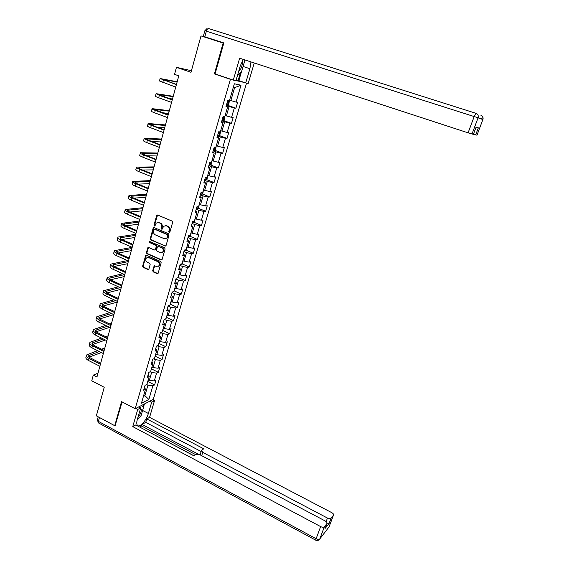 <?xml version="1.0" encoding="UTF-8"?>
<svg xmlns="http://www.w3.org/2000/svg" width="569" height="569" viewBox="0 0 569 569"><rect width="100%" height="100%" fill="white"/><g stroke="black" fill="none" stroke-linecap="round" stroke-linejoin="round"><path stroke-width="0.85" d="M169.164 232.358L169.911 231.967L172.642 222.33L172.087 221.078L157.677 215.039L156.631 215.608L153.971 225.189L154.355 226.057L154.91 225.957L156.212 223.084L158.765 222.614L159.96 223.119C161.454 223.951 162.037 225.274 161.696 227.088L161.354 228.325L161.731 229.193L162.3 229.087L163.58 226.249L166.184 225.751L167.386 226.263C168.893 227.095 169.477 228.425 169.135 230.246L168.787 231.483L169.164 232.358M165.174 225.559L167.891 226.192C169.391 227.024 169.975 228.347 169.633 230.168L169.285 231.412L169.69 232.294M154.868 225.985L154.483 225.125L153.971 225.189M162.236 229.122L161.859 228.254L161.354 228.325M152.705 270.666L153.239 271.89L157.2 273.668L158.04 273.504L161.183 262.743L160.643 261.512L146.51 255.268L145.707 255.417L142.62 266.143L143.153 267.366L147.89 269.493L148.914 268.966L150.152 264.535L149.619 263.312L147.257 262.259C145.6 261.079 145.315 259.649 146.411 257.963L148.566 257.558L157.869 261.676C159.519 262.828 159.818 264.258 158.765 265.951L156.532 266.392L154.156 265.858L152.705 270.666L153.21 270.545L153.751 271.769L157.919 273.611M223.773 43.244L201.006 35.918L190.992 72.291L176.454 67.327L174.555 74.361L178.794 75.826L96.95 377.012L93.288 375.12L91.751 380.796L104.227 387.283L96.36 415.839L114.732 425.697L115.436 425.32M223.148 43.045L214.406 73.892L230.409 79.311L135.166 408.741L121.553 401.622L114.732 425.697M165.003 246.121L166.056 245.566L169.057 234.969L168.509 233.724L154.185 227.614L153.146 228.176L150.223 238.724L150.764 239.954L165.679 246.078M165.102 248.923L162.122 259.421L161.084 259.962L146.937 253.724L146.404 252.501L147.869 247.643L148.665 247.494L154.398 250.004L155.437 249.457L156.269 246.484L155.728 245.246L149.747 242.65L149.533 241.505L164.562 247.686L165.102 248.923M201.006 35.918L223.795 43.166M246.541 83.102L153.281 399.402L135.166 408.741M230.409 79.311L232.038 79.681M235.986 80.578L244.499 82.505M147.997 381.593L154.612 384.936L156.034 380.099L154.291 380.924L156.582 373.122L158.317 372.318L159.754 367.432L158.018 368.221L160.33 360.341L162.058 359.587L163.509 354.658L161.781 355.39L164.107 347.439L165.835 346.734L167.293 341.756L165.572 342.446L167.926 334.423L169.647 333.761L171.12 328.733L169.406 329.38L171.781 321.272L173.495 320.66L174.982 315.589L173.275 316.186L175.672 308.007L177.379 307.438L178.879 302.324L177.179 302.864L179.598 294.607L181.298 294.095L182.813 288.924L181.12 289.422L183.567 281.079L185.259 280.617L186.788 275.403L185.103 275.844L187.571 267.423L189.249 267.01L190.8 261.747L189.121 262.131L191.618 253.632L193.289 253.276L194.847 247.956L193.183 248.29L195.7 239.705L197.365 239.407L198.944 234.037L197.279 234.314L199.819 225.644L201.476 225.395L203.069 219.975L201.419 220.196L203.987 211.44L205.629 211.255L207.244 205.779L205.594 205.942L208.19 197.102L209.826 196.966L211.455 191.44L209.819 191.547L212.436 182.613L214.065 182.542L215.708 176.952L214.079 177.002L216.725 167.983L218.347 167.969L220.004 162.329L218.389 162.321L221.057 153.203L222.671 153.253L224.342 147.556L222.735 147.485L225.438 138.281L227.038 138.388L228.724 132.634L227.131 132.499L229.855 123.203L231.448 123.373L233.155 117.563L231.569 117.356L234.321 107.968L235.9 108.21L237.629 102.335L236.057 102.064L240.993 85.222L234.343 83.778L229.357 100.933L227.707 100.656L225.957 106.695L227.607 106.944L226.128 106.111M154.612 384.936L152.869 385.782L148.865 399.445L141.425 403.236L145.458 389.374L143.644 390.249L145.081 385.305L146.894 384.445L149.199 376.522L147.392 377.354L148.836 372.361L150.643 371.543L152.969 363.548L151.169 364.331L152.634 359.295L154.434 358.527L156.781 350.454L154.981 351.187L156.461 346.101L158.253 345.383L160.629 337.225L158.836 337.915L160.33 332.78L162.115 332.111L164.512 323.875L162.727 324.515L164.235 319.33L166.013 318.711L168.431 310.397L166.653 310.987L168.175 305.745L169.946 305.176L172.386 296.79L170.622 297.324L172.158 292.032L173.922 291.52L176.39 283.042L174.626 283.526L176.177 278.177L177.933 277.722L180.423 269.165L178.673 269.592L180.238 264.194L181.988 263.788L184.498 255.147L182.756 255.517L184.342 250.068L186.077 249.72L188.616 240.986L186.881 241.306L188.481 235.801L190.21 235.502L192.777 226.69L191.049 226.946L192.663 221.384L194.385 221.149L196.981 212.244L195.259 212.443L196.888 206.832L198.602 206.654L201.22 197.656L199.513 197.799L201.156 192.123L202.863 192.009L205.509 182.926L203.809 182.998L205.473 177.265L207.166 177.215L209.84 168.04L208.147 168.047L209.826 162.257L211.512 162.272L214.214 152.997L212.529 152.947L214.228 147.101L215.907 147.172L218.631 137.805L216.96 137.691L218.674 131.78L220.345 131.923L223.098 122.456L221.433 122.271L223.169 116.296L224.826 116.51L227.607 106.944M150.173 371.756L151.631 372.489L149.348 380.312L148.253 379.765M149.348 380.312L154.291 380.924M151.631 372.489L156.582 373.122M149.199 376.522L148.246 374.388M153.687 358.847L155.365 359.672L153.061 367.574L151.959 367.026M153.061 367.574L158.018 368.221M155.365 359.672L160.33 360.341M152.969 363.548L152.001 361.471M157.208 345.803L159.128 346.734L156.809 354.707L155.7 354.167M156.809 354.707L161.781 355.39M159.128 346.734L164.107 347.439M156.781 350.454L155.785 348.434M160.743 332.623L162.933 333.676L160.593 341.727L159.476 341.187M160.593 341.727L165.572 342.446M162.933 333.676L167.926 334.423M160.629 337.225L159.605 335.269M164.277 319.316L166.774 320.489L164.405 328.619L163.289 328.085M164.405 328.619L169.406 329.38M166.774 320.489L171.781 321.272M164.512 323.875L163.459 321.983M168.104 305.994L170.657 307.175L168.26 315.382L167.137 314.856M168.26 315.382L173.275 316.186M170.657 307.175L175.672 308.007M168.431 310.397L167.357 308.562M172.002 292.573L174.569 293.739L172.158 302.025L171.02 301.499M172.158 302.025L177.179 302.864M174.569 293.739L179.598 294.607M172.386 296.79L171.29 295.012M175.935 279.009L178.524 280.168L176.084 288.533L174.939 288.014M176.084 288.533L181.12 289.422M178.524 280.168L183.567 281.079M176.39 283.042L175.259 281.328M179.911 265.325L182.514 266.47L180.053 274.912L178.901 274.4M180.053 274.912L185.103 275.844M182.514 266.47L187.571 267.423M180.423 269.165L179.271 267.515M183.922 251.498L186.547 252.636L184.057 261.164L182.898 260.659M184.057 261.164L189.121 262.131M186.547 252.636L191.618 253.632M184.498 255.147L183.325 253.568M187.976 237.543L190.615 238.667L188.104 247.28L186.938 246.775M166.845 238.162L167.656 235.481L167.272 234.606L154.704 229.243L154.149 229.343L153.616 230.936C153.289 232.735 153.865 234.051 155.344 234.883L163.915 238.567L167.066 237.963L167.784 236.704L167.286 236.782M188.104 247.28L193.183 248.29M190.615 238.667L195.7 239.705M188.616 240.986L187.414 239.478M192.066 223.446L194.726 224.556L192.187 233.254L191.013 232.757M192.187 233.254L197.279 234.314M194.726 224.556L199.819 225.644M192.777 226.69L191.54 225.246M196.198 209.214L198.873 210.31L196.312 219.093L195.131 218.603M196.312 219.093L201.419 220.196M198.873 210.31L203.987 211.44M196.981 212.244L195.715 210.871M200.366 194.84L203.069 195.921L200.48 204.79L199.285 204.307M200.48 204.79L205.594 205.942M203.069 195.921L208.19 197.102M201.22 197.656L199.925 196.362M204.584 180.323L207.301 181.383L204.691 190.345L203.489 189.868M204.691 190.345L209.819 191.547M207.301 181.383L212.436 182.613M205.509 182.926L204.186 181.696M208.844 165.657L211.576 166.71L208.937 175.757L207.728 175.288M208.937 175.757L214.079 177.002M211.576 166.71L216.725 167.983M209.84 168.04L208.482 166.888M213.14 150.842L215.893 151.88L213.233 161.02L212.009 160.558M213.233 161.02L218.389 162.321M215.893 151.88L221.057 153.203M214.214 152.997L212.827 151.923M217.486 135.877L220.26 136.901L217.571 146.133L216.341 145.678M217.571 146.133L222.735 147.485M220.26 136.901L225.438 138.281M218.631 137.805L217.216 136.809M221.874 120.763L224.67 121.773L221.953 131.098L220.715 130.65M221.953 131.098L227.131 132.499M224.67 121.773L229.855 123.203M223.098 122.456L221.647 121.538M226.306 105.493L229.122 106.481L226.377 115.905L225.125 115.464M226.377 115.905L231.569 117.356M229.122 106.481L234.321 107.968M240.993 85.222L234.606 87.654L230.843 100.564L229.592 100.123M230.843 100.564L236.057 102.064M97.982 373.207L93.288 375.12M191.426 70.712L176.454 67.327M234.606 87.654L233.297 87.384M143.786 395.121L144.875 395.675L147.933 385.185L146.674 384.544M143.416 396.401L144.875 395.675L148.865 399.445M147.933 385.185L152.869 385.782M145.458 389.374L144.533 387.183M226.476 104.895L235.9 108.21M222.97 120.322L231.448 123.373M218.852 135.379L227.038 138.388M214.605 150.223L222.671 153.253M210.395 164.925L218.347 167.969M206.227 179.47L214.065 182.542M202.087 193.88L209.826 196.966M197.991 208.14L205.629 211.255M193.937 222.266L201.476 225.395M158.346 222.358L158.915 222.6M165.75 225.488L166.326 225.737M189.911 236.256L197.365 239.407M185.928 250.104L193.289 253.276M181.973 263.824L189.249 267.01M178.061 277.409L185.259 280.617M174.185 290.866L181.298 294.095M170.337 304.195L177.379 307.438M166.532 317.402L173.495 320.66M162.755 330.482L169.647 333.761M159.014 343.434L165.835 346.734M155.309 356.272L162.058 359.587M151.638 368.989L158.317 372.318M214.406 73.892L216.085 74.283M157.798 222.422L160.465 223.055C161.959 223.88 162.542 225.203 162.201 227.017L161.859 228.254M157.57 215.004L154.483 225.125M154.057 227.572L150.735 238.639L151.276 239.869L165.501 246.028M167.784 236.704L168.154 235.395L167.77 234.528L167.272 234.606M155.216 229.172L167.77 234.528M165.508 238.681L167.066 237.963M148.516 247.444L146.923 252.401L147.456 253.625L161.781 259.912M155.074 249.962L155.942 249.364L156.774 246.391L156.233 245.161L149.747 242.65M150.074 241.398L150.266 242.565M160.38 252.615L162.599 252.181C163.687 250.46 163.395 249.023 161.724 247.856L158.41 246.413L157.371 246.96L156.539 249.94L157.08 251.171L160.38 252.615M161.809 252.693L163.104 252.081C164.192 250.367 163.9 248.923 162.222 247.764L161.724 247.856M158.246 246.363L162.222 247.764M154.789 265.645L153.21 270.545M158.026 266.448L159.27 265.837C160.323 264.144 160.024 262.722 158.374 261.562L157.869 261.676M147.656 257.387L149.078 257.458L158.374 261.562M146.347 255.211L143.139 266.029L143.673 267.252L148.594 269.436M229.371 100.877L228.766 104.298L227.6 105.137L226.483 104.881M227.024 103.01L227.707 103.181L228.169 102.064L227.365 101.83M177.179 81.765L160.117 78.536L176.397 84.632M160.067 78.707L159.469 80.976L175.729 87.1M176.447 84.447L162.485 79.297L177.094 82.064M238.596 71.609L240.495 69.354C242.038 66.452 242.636 63.643 242.309 60.926M244.129 59.674L244.642 61.075L241.469 71.922L237.629 74.937M137.897 417.532L139.789 414.822C141.475 411.415 141.738 409.253 140.579 408.336M141.204 405.626L143.594 407.027L141.105 415.548L137.165 420.114M243.24 59.382L240.196 66.111L235.943 80.706L233.297 80.108L239.649 58.209L468.081 132.833L474.176 116.56L206.369 31.195L204.819 36.8L223.859 42.931L215.068 73.942L233.297 80.108M243.07 66.459L249.905 68.721L250.965 61.907M249.905 68.721L245.723 82.918L248.205 83.479L254.258 62.981M236.213 79.781L245.723 82.918M480.883 115.237C482.633 115.955 483.344 117.271 483.017 119.177L477 135.194L473.436 134.206M478.33 127.847L475.67 134.896L478.344 127.854L476.068 127.207L473.372 134.369L468.081 132.833M204.819 36.8L203.318 36.316L204.861 30.726L206.369 31.195C206.981 29.332 207.749 28.45 208.674 28.557L475.997 113.331C477.811 114.077 478.55 115.443 478.216 117.427L471.993 134.056L478.074 117.826L482.896 119.568M241.37 72L238.859 80.599M238.169 80.442L240.41 72.754M149.754 401.223L151.681 402.212L154.476 400.761L149.569 417.354L331.763 512.648C333.299 513.551 333.868 514.404 333.462 515.208L331.08 518.245L329.074 523.565L326.77 523.885M151.681 402.212L148.367 413.464C146.453 420.519 139.355 428.229 137.371 425.271C136.574 424.175 136.567 422.226 137.349 419.417L140.699 407.916L137.726 409.46L132.755 426.608L135.735 424.965L193.787 455.769L195.907 454.282L199.627 454.595L325.162 520.941C326.734 521.88 327.303 522.762 326.876 523.608L324.373 526.787L319.828 538.886L329.024 526.972L333.462 515.208M193.865 455.712L138.452 426.409M195.501 454.567L141.56 426.003L139.761 427.006M141.56 426.003L142.03 424.424L145.749 422.354L146.766 418.905L149.569 417.354M152.556 399.779L154.476 400.761M135.756 408.428L137.726 409.46M138.736 406.899L140.699 407.916M132.755 426.608L320.653 526.61C322.317 527.399 323.548 527.47 324.344 526.83L324.373 526.787M325.02 528.537L329.074 523.565M326.129 521.595L327.459 518.053L202.749 452.383L201.511 450.392L203.738 448.792L146.766 418.905M327.459 518.053C329.095 518.814 330.29 518.892 331.051 518.281L331.08 518.245M115.173 425.463L122.079 401.899M198.09 454.062L142.03 424.424M200.53 455.079L200.388 453.92L201.362 450.868M201.149 451.53L145.749 422.354M144.419 403.969L143.537 406.991M142.975 406.664L143.644 404.367M224.94 116.119L224.342 119.49L223.204 120.336L222.059 120.123M222.593 118.274L223.276 118.437L223.745 117.328L222.934 117.107M220.552 131.211L219.968 134.533L218.795 135.422L217.678 135.209M218.212 133.381L218.887 133.53L219.357 132.442L218.546 132.221M173.232 96.296L156.091 93.672L159.334 95.336L172.236 99.959M156.034 93.885L155.451 96.083C154.974 96.239 156.048 96.801 158.687 97.768L171.568 102.406M172.3 99.724L158.452 94.426L173.125 96.673M168.68 98.423L172.492 99.006M169.32 110.685L152.108 108.658C151.617 108.864 152.684 109.454 155.301 110.436L168.111 115.137M152.037 108.914L151.475 111.047C150.984 111.261 152.044 111.858 154.661 112.84L167.45 117.555M168.189 114.846L154.455 109.404L169.192 111.147M162.428 112.733L168.566 113.451M216.206 146.148L215.637 149.419L214.492 150.316L213.339 150.145M213.866 148.338L214.549 148.473L215.018 147.392L214.2 147.193M211.903 160.935L211.348 164.164L210.174 165.102L209.051 164.932M209.57 163.139L210.253 163.267L210.772 162.265M207.642 175.572L207.102 178.751L205.921 179.719L204.797 179.576M205.317 177.798L205.992 177.919L206.561 177.236M165.444 124.938L148.168 123.494C147.663 123.758 148.708 124.383 151.311 125.386L164.028 130.159M148.082 123.793L147.535 125.856C147.03 126.126 148.075 126.766 150.671 127.769L163.374 132.549M164.121 129.817L152.606 125.5L150.501 124.234L165.302 125.479M156.902 127.107L164.676 127.762M161.61 139.056L144.263 138.182C143.744 138.502 144.775 139.17 147.357 140.187L159.989 145.031M144.17 138.53L143.637 140.522C143.125 140.849 144.149 141.525 146.731 142.549L159.341 147.399M160.095 144.64L148.658 140.258C146.93 139.576 146.247 139.135 146.589 138.921L161.44 139.675M151.831 141.475L160.828 141.937M157.812 153.047L140.394 152.727C139.867 153.104 140.884 153.808 143.445 154.846L155.984 159.754M140.294 153.118L139.782 155.045C139.249 155.429 140.266 156.141 142.819 157.179L155.351 162.101M156.105 159.32L144.746 154.875C143.039 154.178 142.357 153.708 142.712 153.459L157.62 153.737M147.065 155.778L157.016 155.977M203.432 190.067L202.898 193.204L201.718 194.193L200.594 194.072M201.106 192.315L202.251 192.052M154.043 166.895L136.567 167.13C136.027 167.556 137.029 168.303 139.569 169.356L152.023 174.334M136.453 167.556L135.955 169.427C135.415 169.861 136.411 170.608 138.95 171.667L151.397 176.653M152.158 173.851L140.877 169.342C139.177 168.637 138.509 168.147 138.872 167.855L153.836 167.663M142.527 170.003L153.232 169.882M199.257 204.42L198.73 207.507L197.55 208.517L196.426 208.425M150.316 180.622L132.776 181.39C132.221 181.874 133.21 182.649 135.735 183.723L148.104 188.766M132.648 181.86L132.172 183.666C131.617 184.157 132.598 184.939 135.123 186.013L147.478 191.063M148.246 188.232L137.044 183.673C135.358 182.955 134.704 182.436 135.066 182.116L150.088 181.461M138.153 184.121L149.491 183.659M195.124 218.631L194.612 221.675L193.424 222.707L192.301 222.635M146.624 194.221L129.021 195.516C128.459 196.049 129.426 196.86 131.937 197.948L144.22 203.062M128.886 196.028L128.423 197.77C127.854 198.311 128.829 199.129 131.332 200.217L143.601 205.338M144.377 202.486L133.246 197.863C131.574 197.137 130.927 196.597 131.304 196.234L146.375 195.131M133.921 198.14L145.778 197.308M191.12 232.799L190.53 235.708L189.342 236.761L188.218 236.704M142.961 207.685L125.301 209.506C124.725 210.089 125.685 210.935 128.174 212.038L140.372 217.209M125.159 210.053L124.711 211.732C124.134 212.329 125.088 213.183 127.57 214.285L139.761 219.47M140.543 216.59L129.49 211.91C127.826 211.177 127.193 210.615 127.577 210.217L142.691 208.674M129.796 212.038L142.108 210.829M187.222 246.896L186.483 249.599L185.295 250.673L184.171 250.637M139.334 221.035L121.624 223.361C121.033 224.001 121.972 224.876 124.447 225.993L136.567 231.227M121.467 223.951L121.033 225.566C120.443 226.213 121.382 227.095 123.85 228.219L135.955 233.461M136.745 230.566L125.77 225.829C124.12 225.082 123.487 224.499 123.878 224.072L139.049 222.088M125.763 225.829L138.466 224.222M183.225 260.801L182.478 263.362L181.291 264.457L180.167 264.443M135.742 234.257L117.975 237.081C117.378 237.771 118.302 238.681 120.756 239.812L132.79 245.104M117.804 237.707L117.392 239.272C116.794 239.962 117.719 240.879 120.166 242.017L132.193 247.316M132.982 244.4L122.079 239.613C120.443 238.852 119.824 238.247 120.223 237.785L135.436 235.381M121.823 239.492L134.86 237.493M177.656 277.793L176.376 278.127M178.012 277.459L179.228 274.55M132.179 247.359L114.362 250.673C113.75 251.413 114.668 252.352 117.1 253.504L129.056 258.852M114.184 251.342L113.786 252.842C113.174 253.582 114.085 254.535 116.517 255.68L128.459 261.043M129.263 258.106L118.43 253.262C116.801 252.494 116.197 251.868 116.602 251.377L131.859 248.546M117.961 253.041L131.29 250.644M174.086 290.965L175.266 288.163M127.442 260.588L110.784 264.137C110.158 264.919 111.062 265.894 113.48 267.06L125.358 272.466M110.592 264.841L110.208 266.285C109.589 267.074 110.486 268.056 112.904 269.222L124.767 274.635M125.571 271.676L114.81 266.783C113.195 266.007 112.598 265.36 113.011 264.834L128.31 261.598M114.17 266.463L127.748 263.675M170.195 304.344L171.34 301.648M122.797 273.739L107.235 277.48C106.609 278.305 107.491 279.308 109.895 280.489L121.695 285.951M107.043 278.213L106.673 279.607C106.04 280.439 106.922 281.449 109.326 282.629L121.112 288.099M121.915 285.126L111.232 280.176C109.625 279.393 109.035 278.725 109.454 278.17L124.618 274.571M110.45 279.77L124.241 276.591M166.34 317.587L167.45 315.006M118.309 286.804L103.722 290.688C103.081 291.563 103.956 292.601 106.346 293.789L118.06 299.308M103.522 291.463L103.167 292.793C102.52 293.675 103.394 294.714 105.777 295.908L117.484 301.442M118.302 298.441L107.683 293.448C106.09 292.651 105.507 291.961 105.934 291.378L120.116 287.644M106.78 292.95L120.763 289.379M162.521 330.717L163.602 328.235M113.949 299.771L100.244 303.782C99.596 304.7 100.457 305.759 102.825 306.968L114.469 312.537M100.03 304.586L99.689 305.866C99.042 306.791 99.895 307.857 102.264 309.067L113.892 314.65M114.718 311.634L104.17 306.591C102.584 305.788 102.007 305.076 102.441 304.465L115.749 300.617M103.16 306.015L117.314 302.061M158.737 343.719L159.789 341.336M109.71 312.644L96.801 316.748C96.14 317.715 96.986 318.804 99.34 320.02L110.905 325.646M96.574 317.587L96.246 318.818C95.585 319.785 96.431 320.88 98.786 322.104L110.336 327.737M111.161 324.7L100.685 319.614C99.113 318.804 98.544 318.071 98.985 317.431L111.503 313.498M99.596 318.96L113.871 314.636M114.853 311.115L114.106 311.343M154.996 356.599L156.013 354.323M105.578 325.411L93.38 329.6C92.711 330.603 93.544 331.727 95.884 332.957L107.377 338.633M93.152 330.468L92.839 331.649C92.164 332.659 92.996 333.783 95.336 335.02L106.816 340.703M107.648 337.652L97.235 332.516C95.67 331.691 95.115 330.945 95.564 330.276L107.356 326.286M96.069 331.784L109.604 327.374M111.481 323.526L109.831 324.053M151.283 369.359L152.272 367.183M101.538 338.086L90.002 342.325C89.319 343.377 90.144 344.522 92.463 345.767L103.885 351.493M89.76 343.235L89.461 344.359C88.778 345.411 89.596 346.564 91.915 347.808L103.323 353.541M104.163 350.476L93.814 345.298C92.263 344.465 91.716 343.697 92.171 343L103.309 338.96M92.591 344.494L105.443 340.02M108.138 335.831L105.67 336.677M147.606 381.998L148.566 379.921M97.584 350.66L86.644 354.942C85.955 356.03 86.765 357.204 89.07 358.463L100.421 364.238M86.396 355.881L86.111 356.955C85.421 358.05 86.232 359.231 88.529 360.49L99.867 366.272M100.706 363.186L90.428 357.958C88.885 357.119 88.344 356.336 88.807 355.611L99.347 351.542M89.155 357.09L101.374 352.567M103.359 350.07L104.369 349.7M104.824 348.022L101.602 349.195M169.633 230.168L169.135 230.246M167.891 226.192L167.386 226.263M166.689 225.687L166.184 225.751M162.201 227.017L161.696 227.088M160.465 223.055L159.96 223.119M159.27 222.55L158.765 222.614M157.144 215.551L156.631 215.608M169.285 231.412L168.787 231.483M151.276 239.869L150.764 239.954M150.735 238.639L150.223 238.724M153.658 228.105L153.146 228.176M168.154 235.395L167.656 235.481M161.582 259.855L161.084 259.962M147.456 253.625L146.937 253.724M146.923 252.401L146.404 252.501M148.153 247.949L147.641 248.041M155.942 249.364L155.437 249.457M156.774 246.391L156.269 246.484M156.233 245.161L155.728 245.246M158.922 246.327L158.41 246.413M154.455 266.114L153.95 266.228M149.078 257.458L148.566 257.558M148.402 269.372L147.89 269.493M143.673 267.252L143.153 267.366M143.139 266.029L142.62 266.143M146.005 255.701L145.486 255.801M157.705 273.547L157.2 273.668M153.751 271.769L153.239 271.89M227.628 105.116L228.873 100.855M227.045 102.953L227.707 103.181M163.41 80.08L162.755 82.533M475.997 113.331L474.176 116.56L483.017 119.177L482.69 116.681M324.849 528.992L326.876 523.608M99.454 417.497L98.38 421.373L316.115 538.736L320.653 526.61M202.749 452.383L201.696 455.691M142.591 410.462L148.367 413.464M318.647 540.145L319.799 538.928C319.003 539.59 317.772 539.526 316.115 538.736L315.752 540.201C317.438 540.899 318.789 540.472 319.799 538.928L324.344 526.83M315.873 540.258L98.444 422.902L98.38 421.373L97.406 419.716L98.209 416.828M98.757 423.073L97.278 420.128M223.204 120.336L224.335 116.446M222.614 118.196L223.276 118.437M218.83 135.401L219.854 131.88M218.233 133.288L218.887 133.53M159.334 95.336L158.687 97.768M159.092 94.475L158.979 94.888M155.301 110.436L154.661 112.84M155.102 109.419L154.967 109.924M214.492 150.316L215.409 147.151M213.901 148.232L214.549 148.473M210.203 165.074L211.021 162.272M209.605 163.026L210.253 163.267M205.95 179.69L206.668 177.229M205.352 177.663L205.992 177.919M151.311 125.386L150.671 127.769M151.155 124.22L150.998 124.81M147.357 140.187L146.731 142.549M147.243 138.872L147.065 139.547M143.445 154.846L142.819 157.179M143.374 153.381L143.168 154.142M201.746 194.164L202.365 192.045M201.149 192.166L201.782 192.414M139.569 169.356L138.95 171.667M139.533 167.748L139.313 168.588M197.578 208.496L198.097 206.703M135.735 183.723L135.123 186.013M135.742 181.98L135.493 182.898M193.453 222.685L193.88 221.22M131.937 197.948L131.332 200.217M131.98 196.07L131.709 197.066M189.37 236.732L189.705 235.594M128.174 212.038L127.57 214.285M128.253 210.025L127.968 211.099M185.323 250.644L185.565 249.819M124.447 225.993L123.85 228.219M124.568 223.852L124.255 224.997M181.319 264.429L181.475 263.909M120.756 239.812L120.166 242.017M120.913 237.543L120.585 238.767M117.1 253.504L116.517 255.68M117.292 251.1L116.944 252.401M113.48 267.06L112.904 269.222M113.708 264.535L113.345 265.901M109.895 280.489L109.326 282.629M110.158 277.843L109.774 279.279M106.346 293.789L105.777 295.908M106.638 291.029L106.232 292.537M102.825 306.968L102.264 309.067M103.153 304.088L102.733 305.66M99.34 320.02L98.786 322.104M99.696 317.025L99.262 318.668M95.884 332.957L95.336 335.02M96.275 329.849L95.82 331.556M92.463 345.767L91.915 347.808M92.889 342.552L92.413 344.323M89.07 358.463L88.529 360.49M89.525 355.141L89.041 356.969M157.393 215.125L156.888 215.182M153.9 227.692L153.388 227.764M148.381 247.551L147.869 247.643M155.721 249.748L155.216 249.848M150.045 241.42L149.533 241.505M163.104 252.081L162.599 252.181M154.661 265.751L154.156 265.858M159.27 265.837L158.765 265.951M146.226 255.31L145.707 255.417M206.824 28.727L204.861 30.719M331.051 518.281L329.046 523.601M127.577 210.217L127.477 210.587M123.878 224.072L123.779 224.463M120.223 237.785L120.109 238.205M116.602 251.377L116.481 251.818M113.011 264.834L112.882 265.303M109.454 278.17L109.326 278.661M105.934 291.378L105.798 291.89M102.441 304.465L102.299 304.998M98.985 317.431L98.835 317.986M95.564 330.276L95.407 330.852M92.171 343L92.007 343.605M88.807 355.611L88.636 356.237"/></g></svg>
